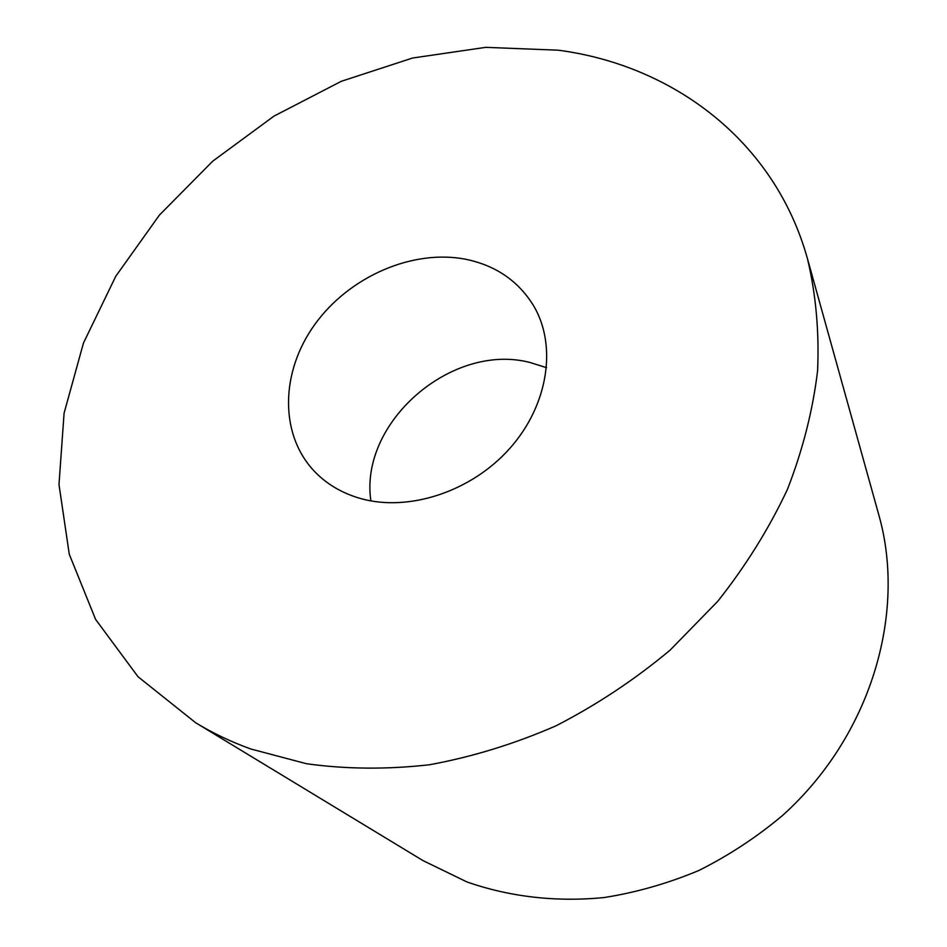 <?xml version="1.0" encoding="UTF-8"?>
<svg xmlns="http://www.w3.org/2000/svg" width="947" height="947" viewBox="0 0 947 947"><rect width="100%" height="100%" fill="white"/><g stroke="black" fill="none" stroke-linecap="round" stroke-linejoin="round"><path stroke-width="1.42" d="M250.683 748.959C231.08 741.844 212.767 733.132 195.733 722.798L138.025 676.738L95.611 619.433L69.273 554.255L58.986 484.509L64.088 413.2L83.466 343.015L115.759 276.299L159.404 215.099L212.732 161.179L273.979 116.114L341.263 81.312L412.561 58.027L485.681 47.35L558.185 50.191C672.642 65.13 774.729 140.594 807.542 258.993C815.923 294.458 819.285 331.651 817.604 370.573C812.905 410.075 802.855 449.647 787.478 489.303C769.094 528.462 745.857 565.797 717.779 601.286L670.05 650.187C634.644 679.721 596.61 704.935 555.96 725.84C514.375 743.951 472.233 756.925 429.512 764.75C387.086 769.556 346.069 769.213 306.485 763.732L250.683 748.959M807.542 258.993L878.852 515.061C906.812 613.538 870.814 736.221 782.518 815.497C756.724 837.148 728.847 855.461 698.898 870.471C668.144 883.35 636.704 892.358 604.588 897.484C556.469 902.361 509.51 896.856 466.895 881.917L423.013 860.61L195.733 722.798M370.881 500.892C359.173 422.315 451.826 342.163 529.929 362.464L546.585 367.696M466.137 259.348C496.145 265.645 518.731 281.283 533.907 306.26C557.203 346.093 548.206 405.304 509.806 448.405C471.511 491.564 408.962 512.126 360.854 498.596C342.648 493.446 327.413 484.604 315.15 472.103C278.939 434.827 280.407 371.662 315.067 324.099C349.573 276.394 412.951 248.753 466.137 259.348"/></g></svg>
